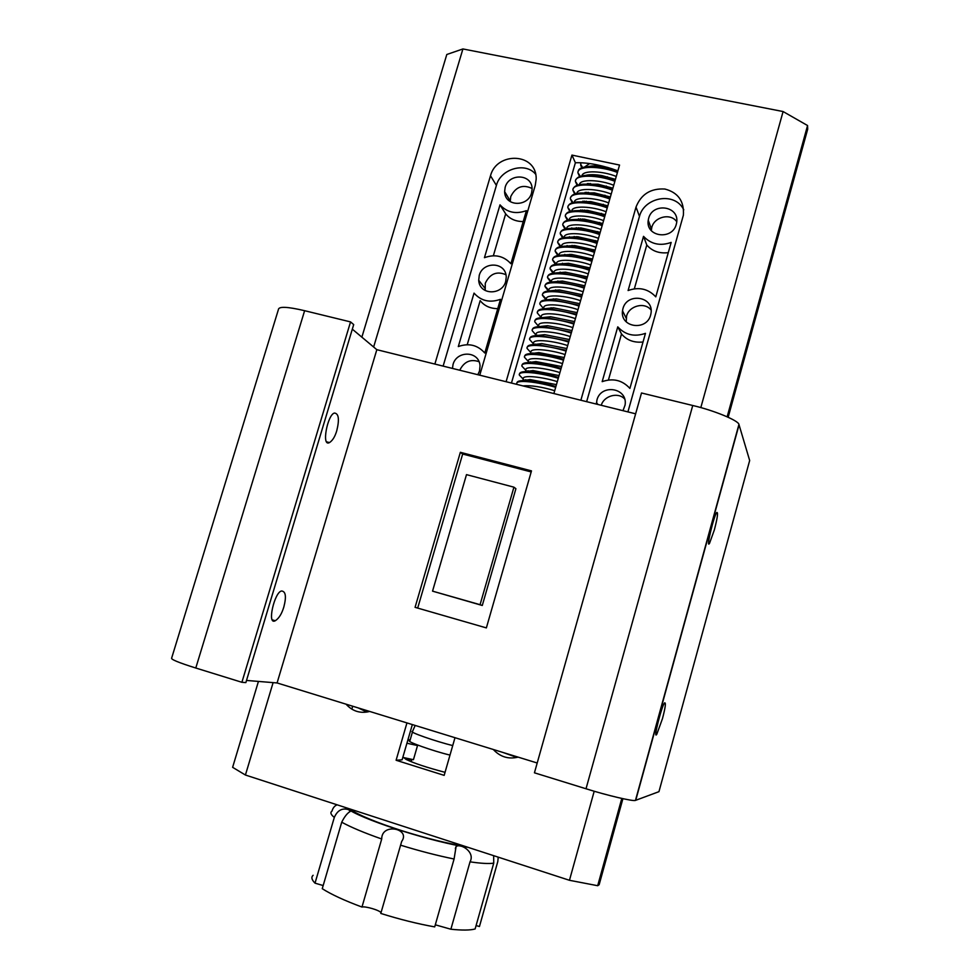 <?xml version="1.0" encoding="UTF-8"?>
<svg xmlns="http://www.w3.org/2000/svg" width="979" height="979" viewBox="0 0 979 979"><rect width="100%" height="100%" fill="white"/><g stroke="black" fill="none" stroke-linecap="round" stroke-linejoin="round"><path stroke-width="1.47" d="M622.901 798.693L599.148 884.722L597.692 885.714L569.46 880.292L594.204 791.228M258.432 681.421L232.623 767.328L245.423 775.025L569.46 880.292M700.817 407.607L783.09 111.545L462.92 48.95L446.803 54.494L361.875 337.155M462.92 48.95L373.635 347.007M273.104 682.632L245.423 775.025M479.759 375.19L535.244 185.386L536.174 179.157C536.969 152.589 496.732 151.366 490.491 175.755L434.872 364.066M346.052 704.17C352.501 711.329 360.382 713.764 369.695 711.452M553.881 393.558L619.548 165.047L571.944 155.098L506.094 381.712M406.946 722.918L396.103 760.255L444.172 775.368L454.99 737.701M493.318 749.498C500.171 756.902 508.431 759.447 518.124 757.122M580.865 400.24L636.02 207.058L639.471 216.383C644.268 197.183 674.849 191.26 683.77 209.824M627.918 411.902L683.391 215.16C684.297 201.233 678.129 192.52 664.876 189.033C650.741 188.201 641.123 194.221 636.02 207.058M352.685 706.214L351.828 709.114M727.164 416.773L807.565 125.532L783.09 111.545M597.692 885.714L621.787 798.46M728.18 417.238L807.699 129.155L807.565 125.532M445.041 772.333C426.881 767.524 413.97 763.253 406.309 759.508L403.837 757.685M535.672 174.274C525.38 161.449 500.453 169.024 496.402 185.41L443.132 366.109M358.216 707.915L366.905 712.063M617.884 170.835C601.681 165.047 587.51 162.355 575.383 162.759L511.454 383.046M412.343 724.57L402.112 759.814L396.103 760.255M575.383 162.759L571.944 155.098M503.157 752.521L516.875 757.44M586.641 401.671L639.471 216.383M643.019 341.989C634 342.931 626.829 340.264 621.506 333.961L608.436 379.974M668.278 252.655C659.283 253.708 652.112 251.15 646.789 245.007L634.343 288.793M676.758 221.719C670.639 212.712 654.339 216.873 651.806 227.336L651.304 230.603M651.108 310.086C644.782 301.581 629.044 305.815 626.584 316.082L626.205 321.81M624.626 398.955C618.202 391.82 603.97 395.712 601.253 405.294M621.506 333.961L617.761 326.851L602.171 381.651C613.074 377.894 622.326 380.146 629.901 388.418L645.467 333.349C634.502 337.143 625.263 334.977 617.761 326.851M646.789 245.007L643.521 236.343L628.102 290.518C638.969 286.688 648.196 288.793 655.783 296.845L671.178 242.413C660.25 246.28 651.023 244.248 643.521 236.343M497.748 308.654C490.222 308.593 484.36 305.913 480.175 300.639L467.24 344.669M523.227 221.548C515.713 221.56 509.863 219.002 505.666 213.85L493.367 255.715M532.099 188.506C522.798 184.089 515.676 186.793 510.732 196.608L510.243 201.588M505.923 274.707C496.806 270.889 489.928 273.716 485.29 283.212L485.192 290.482M479 361.692C470.532 358.779 464.119 361.63 459.751 370.233M474.032 293.113L458.307 346.554C468.806 342.846 477.63 345 484.776 353.015L500.477 299.317C489.916 303.062 481.105 300.994 474.032 293.113M526.408 210.644L510.891 263.73C503.732 255.923 494.921 253.904 484.446 257.685L500 204.844C507.085 212.516 515.884 214.45 526.408 210.644M505.666 213.85L500 204.844M504.613 191.59L505.164 187.307C508.823 172.977 532.417 173.626 532.111 189.192L531.56 193.022C527.926 207.169 504.748 206.85 504.613 191.59L510.194 200.817M505.69 281.499L506.241 277.118C506.021 261.613 482.892 261.185 479.245 275.38L478.719 280.275C479.429 295.425 502.08 295.499 505.69 281.499M477.838 374.712L479.514 370.992L480.053 365.889C479.159 350.543 456.642 350.445 453.044 364.445L452.457 368.422M648.245 220.202L648.636 218.366C652.65 201.98 680.05 205.969 676.587 223.016L676.281 224.35C672.304 240.491 645.381 237.028 648.245 220.202L651.427 229.135M622.987 410.678L625.079 405.049C628.041 387.684 600.996 383.535 596.945 400.007L596.407 404.094M622.938 308.666L622.509 310.784C619.952 327.745 646.654 331.245 650.631 315.079L650.974 313.537C654.229 296.319 626.976 292.219 622.938 308.666M749.669 460.509L738.937 424.433C738.619 420.566 713.52 410.262 692.74 405.502L586.017 788.768C606.833 795.352 633.707 801.666 635.469 800.394L658.953 791.668L749.669 460.509M350.543 321.907L304.628 310.698C287.349 306.635 278.611 306.268 278.391 309.597L171.68 658.01C170.481 659.259 178.521 662.599 195.788 668.021L241.899 682.29L245.864 682.596L353.7 324.587L350.543 321.907L241.899 682.29M352.318 329.164L376.829 349.687L635.628 413.811M586.017 788.768L534.436 772.81L641.502 392.983L692.74 405.502M662.477 718.61L656.823 734.201C652.736 741.005 661.89 705.113 664.631 702.861C666.075 702.445 665.353 707.695 662.477 718.61M714.352 529.933L709.518 543.345C705.639 549.696 714.083 515.027 716.812 512.458C718.256 512.213 717.436 518.038 714.352 529.933M376.829 349.687L277.081 682.95L537.202 762.996M486.367 627.906L531.487 470.887L460.363 452.31L415.072 607.335L486.367 627.906M246.512 680.442L277.081 682.95M283.824 607.029C281.781 613.821 278.942 618.398 275.295 620.735C266.643 625.703 274.536 591.781 281.609 590.986C285.758 591.402 286.492 596.749 283.824 607.029M336.776 430.687C335.038 436.597 332.615 440.562 329.482 442.581C321.161 447.305 327.573 414.325 334.475 413.04C338.758 413.566 339.529 419.453 336.776 430.687M531.181 471.939L462.663 454.036L417.678 608.094M460.363 452.31L462.663 454.036M513.926 487.175L515.909 488.705L482.28 605.475L432.547 591.145L466.493 474.631L513.926 487.175L480.065 604.692L432.547 591.145M482.28 605.475L480.065 604.692M435.312 924.812L450.878 929.23L470.03 861.838C475.537 851.963 460.35 842.931 456.079 846.615L454.085 859.011L434.713 926.893C417.703 923.858 399.726 919.367 380.794 913.444L401.684 841.438C411.021 828.613 381.602 822.409 381.712 838.991L361.973 907.043C344.608 900.607 331.367 894.488 322.25 888.699L341.72 822.213C344.461 816.719 347.276 813.145 350.164 811.518L348.769 809.706C342.295 807.675 337.474 810.257 334.304 817.441L315.018 883.156C311.652 879.778 311.016 877.147 313.121 875.287M493.661 855.67L493.734 863.148L475.121 928.973C470.177 930.319 462.088 930.405 450.878 929.23M476.088 925.559L479.441 926.526L497.809 861.508L498.225 857.151M411.841 759.814L405.661 759.153M323.168 885.542L315.018 883.156M381.002 912.746C379.962 910.311 365.118 905.991 361.973 907.043M411.939 759.471L411.143 761.686M412.477 731.9L409.932 740.675C404.131 740.834 433.709 751.272 449.997 755.078M415.169 725.439L412.551 731.386C407.35 731.594 436.769 741.752 452.739 745.557M551.006 392.848L543.174 390.902M554.714 390.682C541.46 386.778 530.863 385.188 522.957 385.897M555.668 387.341C538.095 381.859 514.77 379.13 516.79 384.025L516.912 384.392M558.275 378.273C540.726 372.73 517.389 370.111 519.372 375.116L523.251 379.13M524.487 379.925L525.723 380.647M525.699 379.693L526.922 380.378M555.913 386.521C545.046 383.278 535.023 381.32 525.858 380.647C519.984 380.39 517.022 381.149 516.985 382.924M556.451 384.625L530.116 379.571L522.945 380.611M557.308 381.639C542.99 377.025 521.574 374.443 523.3 378.971L522.823 380.611M560.881 369.218C543.357 363.625 520.008 361.092 521.954 366.207L525.809 370.295M526.898 371.004L527.852 371.592M528.036 370.76L529.333 371.506M558.519 377.441C547.861 374.235 537.948 372.301 528.807 371.628C522.725 371.359 519.641 372.155 519.568 373.99M559.046 375.581L533.017 370.564L525.637 371.592M559.902 372.607C545.609 367.945 524.181 365.448 525.882 370.062L525.429 371.592M563.488 360.162C545.988 354.52 522.615 352.097 524.524 357.323L528.366 361.484M529.309 362.108L530.031 362.56M530.385 361.826L531.732 362.622M561.126 368.385C550.663 365.216 540.885 363.295 531.781 362.622C525.478 362.34 522.26 363.16 522.15 365.081M561.64 366.562L535.917 361.569L528.317 362.573M562.497 363.588C548.228 358.865 526.788 356.454 528.452 361.165L528.036 362.585M566.082 351.118C548.607 345.44 525.221 343.103 527.094 348.438L530.912 352.673M532.747 352.917L533.836 353.578M563.72 359.33C553.465 356.197 543.81 354.288 534.754 353.627C528.232 353.321 524.879 354.165 524.72 356.172M564.234 357.543L538.817 352.587L531.022 353.578M565.091 354.569C550.847 349.809 529.394 347.472 531.022 352.281L530.642 353.59M568.677 342.087C551.226 336.36 527.828 334.133 529.663 339.578L533.457 343.862M535.121 344.033L535.978 344.571M566.315 350.298L537.74 344.632C530.985 344.314 527.497 345.195 527.302 347.276M566.817 348.536L541.73 343.605L533.714 344.584M567.673 345.575C553.453 340.753 531.989 338.501 533.592 343.409L533.249 344.608M571.271 333.068C553.845 327.28 530.422 325.163 532.233 330.718L536.002 335.075M537.52 335.161L538.169 335.564M568.909 341.267L540.751 335.65C533.739 335.307 530.116 336.213 529.872 338.379M569.411 339.542L544.654 334.647L536.419 335.601M570.255 336.58C556.06 331.71 534.583 329.544 536.162 334.537L535.843 335.638M573.853 324.061C556.464 318.224 533.029 316.205 534.803 321.858L538.548 326.301M571.503 332.248L543.761 326.68C536.504 326.313 532.735 327.255 532.441 329.507M571.993 330.559L547.591 325.689L539.123 326.631M572.837 327.598C558.666 322.678 537.177 320.586 538.731 325.689L538.438 326.668M576.447 315.067C559.07 309.18 535.623 307.259 537.361 313.023L541.093 317.526M574.098 323.241L546.784 317.722C539.27 317.318 535.342 318.297 535.011 320.635M574.563 321.589L550.541 316.743L541.828 317.661M575.419 318.628C561.261 313.647 539.772 311.652 541.289 316.841L541.032 317.71M579.03 306.072C561.677 300.137 538.217 298.314 539.918 304.2L543.626 308.764L543.847 308.006C542.354 302.719 563.867 304.64 577.989 309.67M576.68 314.235L549.831 308.764C542.048 308.336 537.961 309.34 537.581 311.787M577.145 312.619L553.502 307.81L544.544 308.703M581.612 297.09C564.283 291.118 540.8 289.392 542.476 295.377L545.964 299.855M543.076 295.658L546.392 299.207M579.262 305.252L552.89 299.831C544.826 299.354 540.567 300.394 540.139 302.939M579.715 303.674L556.464 298.876L547.261 299.758M551.055 307.736L551.862 308.238M580.559 300.712C566.462 295.634 544.948 293.798 546.404 299.17L546.209 299.831M584.182 288.12C566.89 282.099 543.394 280.471 545.034 286.566L548.313 290.959M545.621 286.871L548.925 290.469M581.844 296.27L555.974 290.898C547.604 290.384 543.186 291.448 542.696 294.092M582.285 294.728L559.45 289.968L549.978 290.824M553.294 298.803L554.322 299.452M583.129 291.779C569.056 286.639 547.53 284.889 548.95 290.359L548.791 290.91M586.764 279.162C569.484 273.092 545.976 271.562 547.591 277.767L550.675 282.087M548.167 278.085L551.446 281.732M584.414 287.3L559.07 281.989C550.406 281.426 545.805 282.515 545.254 285.268M584.855 285.795L562.448 281.071L552.694 281.891M555.558 289.882L556.794 290.677M585.699 282.845C571.638 277.657 550.1 275.992 551.507 281.548L551.373 282.001M589.334 270.216C572.079 264.085 548.558 262.666 550.137 268.968L553.037 273.214M550.712 269.323L553.979 273.019M586.996 278.342L562.191 273.08C553.208 272.468 548.411 273.582 547.812 276.445M587.424 276.873L565.47 272.174L555.423 272.97M557.834 280.985L559.266 281.928M588.269 273.924C574.232 268.687 552.682 267.096 554.053 272.762L553.955 273.092M591.903 261.283C574.673 255.103 551.14 253.769 552.682 260.194L555.423 264.367M553.245 260.561L556.39 264.22M589.566 269.396L565.348 264.195C556.023 263.51 551.03 264.66 550.357 267.646M589.982 267.952L568.518 263.302L558.152 264.049M560.123 272.101L561.493 273.031M590.827 265.015C576.815 259.729 555.252 258.223 556.598 263.975L556.525 264.195M594.461 252.349C577.267 246.133 553.71 244.897 555.228 251.419L557.81 255.519M555.778 251.811L558.74 255.36M592.136 260.463L568.53 255.311C558.85 254.564 553.649 255.739 552.915 258.848M592.54 259.056L571.577 254.43L560.881 255.14M562.435 263.229L563.623 264.073M593.384 256.119C579.397 250.783 557.822 249.351 559.144 255.189L559.107 255.311M597.031 243.428C579.849 237.163 556.28 236.025 557.761 242.657L560.196 246.696M558.311 243.061L561.102 246.524M594.694 251.53L571.748 246.451C561.701 245.619 556.268 246.818 555.46 250.049M595.097 250.159L574.673 245.582L563.61 246.243M564.761 254.381L565.776 255.127M595.942 247.222C581.979 241.837 560.392 240.491 561.677 246.427L561.677 246.439M569.937 254.332L570.635 254.711M599.589 234.519C582.432 228.205 558.85 227.165 560.294 233.908L562.595 237.873M560.845 234.336L563.463 237.701M597.263 242.621L575.003 237.603C564.565 236.673 558.899 237.897 558.006 241.275M597.643 241.275L577.794 236.747L566.351 237.359M567.086 245.533L567.967 246.206M598.487 238.35C584.634 232.941 563.158 231.631 564.21 237.579M572.03 245.411L573.131 246.035M602.146 225.623C585.014 219.259 561.42 218.317 562.827 225.17L565.005 229.074M576.545 236.649L577.169 236.942M563.378 225.611L565.838 228.89M599.821 233.712L578.32 228.78C567.453 227.74 561.53 228.988 560.539 232.5M600.2 232.402L580.963 227.936L569.08 228.486M569.423 236.71L570.17 237.297M601.033 229.478C587.314 224.069 565.948 222.796 566.743 228.731M574.147 236.526L575.676 237.395M604.704 216.738C587.596 210.326 563.99 209.482 565.36 216.432L567.416 220.287M578.43 227.728L579.69 228.34M565.899 216.897L568.224 220.091M602.379 224.815L581.697 219.969C570.365 218.819 564.161 220.067 563.084 223.75M602.746 223.53L584.182 219.125L571.822 219.614M571.785 227.899L572.397 228.401M603.578 220.618C589.982 215.196 568.738 213.96 569.276 219.896M576.301 227.654L578.197 228.768M607.249 207.854C590.178 201.393 566.547 200.658 567.893 207.707L569.827 211.501M580.351 218.843L582.272 219.773M568.42 208.197L570.61 211.305M582.444 218.966L583.386 219.406M604.936 215.918L585.148 211.195C573.327 209.885 566.804 211.146 565.617 215.001M605.291 214.682L587.461 210.35L574.563 210.742M606.123 211.758C592.638 206.336 571.516 205.125 571.809 211.06M578.467 218.794L580.143 219.81M609.795 198.994C592.748 192.484 569.105 191.835 570.414 198.994L572.25 202.739M582.321 209.971L584.659 211.134M570.941 199.496L572.996 202.531M584.279 210.057L586.017 210.877M607.482 207.046L588.722 202.445C576.337 200.952 569.472 202.225 568.15 206.251M607.824 205.835L590.827 201.601L577.316 201.894M608.669 202.922C595.293 197.489 574.281 196.314 574.343 202.237M580.657 209.959L582.113 210.877M612.34 190.134C595.318 183.575 571.663 183.024 572.935 190.293L574.673 193.977M584.328 201.123L586.335 202.151M573.461 190.819L575.395 193.769M586.176 201.184L588.783 202.42M610.027 198.174L592.466 193.744C579.421 192.019 572.164 193.279 570.671 197.525M610.37 196.999L594.314 192.875L580.07 193.047M611.202 194.087C597.936 188.653 577.047 187.503 576.876 193.426M582.872 201.136L584.145 201.955M614.885 181.286C597.888 174.678 574.208 174.225 575.456 181.605L577.096 185.239M586.372 192.3L588.098 193.218M575.97 182.143L577.806 185.019M588.11 192.325L590.423 193.463M612.573 189.326L596.492 185.104C582.652 183.085 574.893 184.309 573.204 188.812M612.903 188.176L598.01 184.211L582.823 184.211M613.735 185.276C600.592 179.818 579.813 178.704 579.421 184.627M585.099 192.337L586.201 193.071M617.431 172.439C600.445 165.794 576.766 165.439 577.977 172.916L579.531 176.501M588.452 183.501L589.909 184.297M578.491 173.479L580.204 176.269M590.092 183.489L592.075 184.505M615.118 180.479L601.265 176.648C586.25 174.115 577.745 175.253 575.725 180.099M615.436 179.365L602.171 175.657C595.354 174.458 589.811 174.372 585.577 175.376M616.268 176.465C603.223 171.007 582.566 169.905 581.954 175.841M587.339 183.538L588.281 184.187M580.755 162.734L580.767 165.61L581.954 167.776M590.545 174.715L591.793 175.412M580.988 164.827L582.615 167.544M592.111 174.678L593.8 175.571M617.663 171.643C601.4 165.28 578.516 164.558 578.246 171.398M607.457 167.385C599.686 165.732 593.323 165.451 588.33 166.565M589.676 163.554L584.5 167.054M589.591 174.764L590.398 175.339M592.674 165.94L593.715 166.54M594.155 165.892L595.599 166.663M607.518 167.409L613.074 169.134M591.854 166.002L592.54 166.491M402.81 757.416L413.444 759.68L417.531 745.557L415.732 744.346M406.921 743.22L417.531 745.557M410.128 740.002L407.986 739.586M490.491 175.755L496.402 185.41M739.072 424.776L635.726 800.32M304.628 310.698L195.788 668.021M348.854 808.63C358.498 815.115 376.634 822.617 403.262 831.134C426.599 838.354 447.207 843.445 465.062 846.382M470.03 861.838C481.068 863.454 488.974 863.894 493.734 863.148M337.155 804.824C334.659 805.729 332.921 807.834 331.942 811.175C330.009 812.497 330.792 814.589 334.304 817.441M341.72 822.213C350.996 827.292 364.335 832.896 381.712 838.991M400.521 845.158C419.391 850.959 437.246 855.573 454.085 859.011M484.776 288.022L478.719 280.275M626.168 318.163L622.509 310.784M597.875 404.462L596.48 402.491M738.937 424.433L635.469 800.394M656.003 733.956L656.823 734.201M708.723 543.137L709.518 543.345M272.639 619.952L275.295 620.735M326.925 441.908L329.482 442.581M468.06 847.349C433.11 842.087 368.985 821.895 349.992 810.404M344.902 807.345L348.769 809.706M455.835 846.957L455.357 848.658M525.858 380.647L530.116 379.571M528.807 371.628L533.017 370.564M531.781 362.622L535.917 361.569M534.754 353.627L538.817 352.587M537.74 344.632L541.73 343.605M540.751 335.65L544.654 334.647M543.761 326.68L547.591 325.689M546.784 317.722L550.541 316.743M549.831 308.764L553.502 307.81M552.89 299.831L556.464 298.876M555.974 290.898L559.45 289.968M559.07 281.989L562.448 281.071M562.191 273.08L565.47 272.174M565.348 264.195L568.518 263.302M592.307 259.863L591.659 258.737M568.53 255.311L571.577 254.43M594.706 251.493L593.727 249.669M571.748 246.451L574.673 245.582M596.652 242.413L595.758 240.614M575.003 237.603L577.794 236.747M598.499 233.259L597.741 231.546M578.32 228.78L580.963 227.936M600.286 224.105L599.674 222.466M581.697 219.969L584.182 219.125M601.987 214.927L601.534 213.385M585.148 211.195L587.461 210.35M603.566 205.737L603.309 204.293M588.722 202.445L590.827 201.601M604.973 196.522L604.961 195.188M592.466 193.744L594.314 192.875M606.087 187.246L606.393 186.034M596.492 185.104L598.01 184.211M606.466 177.811L607.359 176.783M601.265 176.648L602.171 175.657"/></g></svg>
